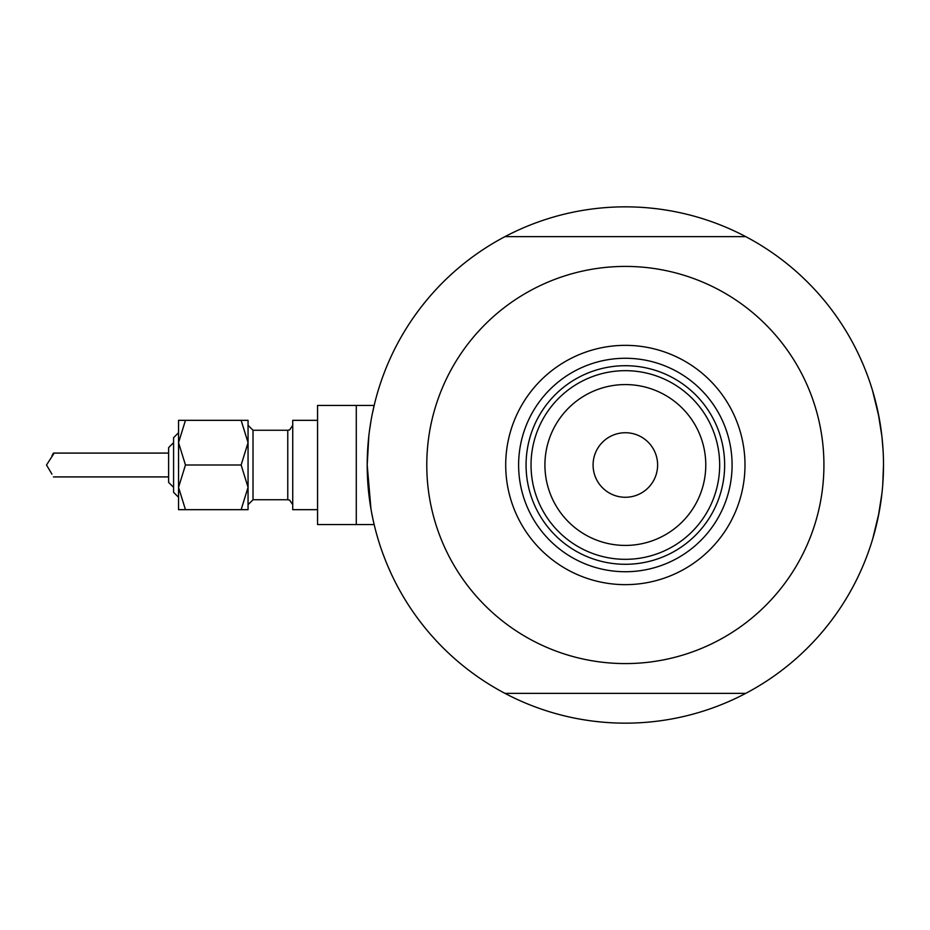 <?xml version="1.0" encoding="UTF-8"?>
<svg xmlns="http://www.w3.org/2000/svg" width="930" height="930" viewBox="0 0 930 930"><rect width="100%" height="100%" fill="white"/><g stroke="black" fill="none" stroke-linecap="round" stroke-linejoin="round"><path stroke-width="1.4" d="M374.174 524.578L356.283 524.578L356.283 405.422L317.56 405.422L317.56 524.578L356.283 524.578L356.283 405.422L374.174 405.422L374.43 404.341M370.954 508.873L367.199 465L368.838 435.972M369.524 430.485L370.954 421.139M372.407 413.42L374.476 404.155M872.526 390.53L879.129 417.698L872.526 390.53M880.152 423.569L881.907 436.356L878.071 412.35M883.082 450.411L881.919 436.426M882.756 484.658L883.5 465A258.145 258.145 0 0 1 504.967 693.362A258.145 258.145 0 0 1 504.967 236.639A258.145 258.145 0 0 1 883.5 465L883.07 479.834M374.767 527.054L373.639 522.323M373.058 519.696L371.698 512.965M878.164 517.196L881.907 493.609L880.175 506.269M878.025 517.882L876.014 526.717M879.129 512.291L872.805 538.528M872.979 537.947L874.177 533.762L872.979 537.947M872.526 539.47L872.933 538.098M876.025 526.659L877.002 522.555M878.071 517.638L880.152 506.443M385.59 560.697L383.148 554.327M588.341 720.483L581.61 719.413M828.107 624.786L823.806 630.087M865.109 369.303L867.551 375.674M662.358 209.517L669.1 210.587M422.604 305.214L426.893 299.913M418.802 310.143L414.792 315.654M387.973 566.44L390.728 572.682M594.514 721.296L601.292 722.029M831.897 619.857L835.907 614.346M862.738 363.56L859.971 357.318M649.407 207.971L656.196 208.704M505.711 465A119.645 119.645 0 0 1 625.355 345.356A119.645 119.645 0 0 1 744.988 465A119.645 119.645 0 0 1 625.355 584.645A119.645 119.645 0 0 1 505.711 465M732.084 465A106.729 106.729 0 0 0 625.355 358.271A106.729 106.729 0 0 0 518.615 465A106.729 106.729 0 0 0 625.355 571.729A106.729 106.729 0 0 0 732.084 465M426.777 465A198.578 198.578 0 0 0 625.355 663.578A198.578 198.578 0 0 0 823.922 465A198.578 198.578 0 0 0 625.355 266.422A198.578 198.578 0 0 0 426.777 465M504.967 236.639L745.732 236.639M745.732 693.362L504.967 693.362M544.922 465A80.422 80.422 0 0 0 625.355 545.422A80.422 80.422 0 0 0 705.777 465A80.422 80.422 0 0 0 625.355 384.578A80.422 80.422 0 0 0 544.922 465M719.669 465A94.325 94.325 0 0 1 625.355 559.325A94.325 94.325 0 0 1 531.03 465A94.325 94.325 0 0 1 625.355 370.675A94.325 94.325 0 0 1 719.669 465M657.615 465A32.271 32.271 0 0 0 625.355 432.729A32.271 32.271 0 0 0 593.084 465A32.271 32.271 0 0 0 625.355 497.271A32.271 32.271 0 0 0 657.615 465M724.644 465A99.289 99.289 0 0 1 625.355 564.289A99.289 99.289 0 0 1 526.066 465A99.289 99.289 0 0 1 625.355 365.711A99.289 99.289 0 0 1 724.644 465M173.584 492.307L178.548 497.271L173.584 492.307L173.584 437.693L178.548 432.729L178.548 420.325L178.548 442.657L185.465 420.325L178.548 420.325M53.405 476.916L168.621 476.916L168.621 482.379L168.621 447.621L168.621 453.084L53.405 453.084L53.94 453.468L46.5 465L51.941 474.137M248.054 487.343L248.054 420.325L241.137 420.325L248.054 442.657L241.137 465L248.054 487.343L248.054 509.675L241.137 509.675L248.054 487.343M317.56 509.675L292.729 509.675L292.729 420.325L317.56 420.325L292.729 420.325M51.941 455.874L53.405 453.084M178.548 465L178.548 442.657L178.548 487.343L185.465 465L178.548 442.657M185.465 509.675L178.548 509.675L178.548 487.343L185.465 509.675L241.137 509.675M185.465 420.325L241.137 420.325M185.465 465L241.137 465M287.765 430.253L253.018 430.253L253.018 499.747L287.765 499.747L287.765 430.253L289.672 429.869L292.729 425.289L289.672 429.869L287.765 430.253L253.018 430.253L248.054 425.289M317.56 405.422L374.174 405.422M173.584 487.343L168.621 482.379L173.584 487.343M173.584 442.657L168.621 447.621L173.584 442.657M178.548 432.729L173.584 437.693M287.765 499.747L289.672 500.131L292.729 504.711M253.018 499.747L248.054 504.711"/></g></svg>
